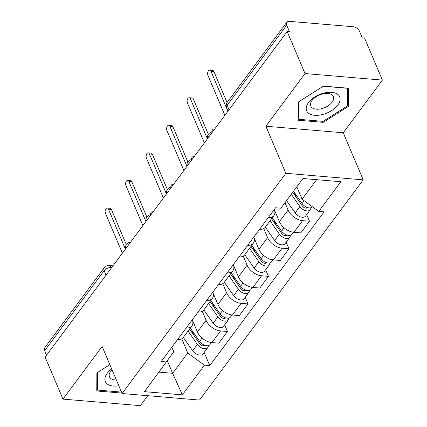 <?xml version="1.0" encoding="UTF-8"?>
<svg xmlns="http://www.w3.org/2000/svg" width="427" height="427" viewBox="0 0 427 427"><rect width="100%" height="100%" fill="white"/><g stroke="black" fill="none" stroke-linecap="round" stroke-linejoin="round"><path stroke-width="0.64" d="M382.389 80.105L305.022 73.561L287.19 31.545L45.129 357.089L62.966 399.112L102.128 346.441L122.111 393.529L199.478 400.067L363.217 179.858L343.233 132.77L382.389 80.105L364.557 38.088L362.299 37.896L359.523 31.352A5.519 3.325 36.6 0 0 353.22 26.746L289.383 21.35A5.519 3.325 36.6 0 0 286.747 22.279A5.519 3.325 36.6 0 0 286.666 25.193L227.137 105.25A5.519 3.069 157 0 0 226.566 107.791L227.997 111.153M62.966 399.112L140.334 405.65L147.737 395.696M305.022 73.561L265.861 126.232L285.85 173.314L122.111 393.529M287.19 31.545L289.442 31.737L286.666 25.193M46.516 355.232L44.611 350.738A5.519 3.325 -143.4 0 1 44.691 347.824L104.22 267.766A5.519 3.325 36.6 0 0 104.135 270.675L44.611 350.738M192.652 320.768L197.418 331.998A12.698 7.654 36.6 0 0 211.92 342.587L218.8 343.169L227.474 331.507L220.594 330.925A12.698 7.654 -143.4 0 1 206.092 320.335L202.243 311.262M177.499 339.673A12.698 7.654 36.6 0 0 183.247 337.517L191.92 325.849A12.698 7.654 -143.4 0 1 186.172 328.011M224.655 324.872L227.474 331.507M192.331 319.722A12.698 7.654 -143.4 0 1 191.92 325.849M213.153 293.194L217.919 304.43A12.698 7.654 36.6 0 0 232.416 315.019L239.296 315.601L247.97 303.933L241.09 303.351A12.698 7.654 -143.4 0 1 226.593 292.762L222.745 283.693M198 312.105A12.698 7.654 36.6 0 0 203.748 309.943L212.422 298.281A12.698 7.654 -143.4 0 1 206.673 300.437M245.157 297.304L247.97 303.933M212.833 292.153A12.698 7.654 -143.4 0 1 212.422 298.281M233.654 265.626L238.421 276.856A12.698 7.654 36.6 0 0 252.917 287.446L259.797 288.028L268.471 276.365L261.591 275.783A12.698 7.654 -143.4 0 1 247.094 265.194L243.241 256.12M218.496 284.531A12.698 7.654 36.6 0 0 224.25 282.375L232.923 270.707A12.698 7.654 -143.4 0 1 227.169 272.869M265.658 269.731L268.471 276.365M233.334 264.58A12.698 7.654 -143.4 0 1 232.923 270.707M254.15 238.052L258.922 249.288A12.698 7.654 36.6 0 0 273.419 259.878L280.299 260.459L288.972 248.792L282.092 248.21A12.698 7.654 -143.4 0 1 267.596 237.62L263.742 228.552M238.997 256.963A12.698 7.654 36.6 0 0 244.746 254.802L253.419 243.139A12.698 7.654 -143.4 0 1 247.671 245.295M286.154 242.162L288.972 248.792M253.835 237.012A12.698 7.654 -143.4 0 1 253.419 243.139M274.652 210.484L279.418 221.714A12.698 7.654 36.6 0 0 293.92 232.304L300.8 232.886L309.474 221.223L302.594 220.642A12.698 7.654 -143.4 0 1 288.092 210.052L284.974 202.702M259.499 229.39A12.698 7.654 36.6 0 0 265.247 227.233L273.921 215.566A12.698 7.654 -143.4 0 1 268.172 217.727M306.655 214.589L309.474 221.223M274.331 209.438A12.698 7.654 -143.4 0 1 273.921 215.566M167.347 360.847L172.631 373.294L187.747 352.974L181.742 338.83M171.846 347.279L173.757 351.789L144.475 391.66L182.372 394.863L172.631 373.294L158.988 372.141M187.747 352.974L204.448 365.17L209.748 365.619L324.077 211.861L318.777 211.413L340.853 181.721L302.957 178.518L280.881 208.211L275.58 207.762L161.251 361.52L166.557 361.968M204.448 365.17L182.372 394.863M363.217 179.858L285.85 173.314M109.851 364.647L96.886 372.862L96.769 390.977L121.925 393.091M343.233 132.77L265.861 126.232M323.452 86.11L298.206 102.101L298.089 120.222L323.223 122.346L348.475 106.355L348.587 88.234L323.452 86.11M296.802 186.796L302.07 199.212L316.599 179.671M204.154 352.446L209.748 365.619M318.777 211.413L302.07 199.212M121.476 392.098L121.903 393.102M347.525 104.113L348.475 106.355M322.796 121.337L323.223 122.346M125.421 249.112L108.453 209.139A3.176 1.815 -85.2 0 0 107.209 208.008L110.139 208.259A3.176 1.815 94.8 0 1 111.383 209.385L126.349 244.644M107.209 208.008A3.176 1.815 -85.2 0 0 105.389 209.764A3.176 1.815 -85.2 0 0 105.432 213.206L122.4 253.174M189.524 329.068L199.9 343.916A3.315 1.996 36.6 0 0 204.885 345.448A3.315 1.996 36.6 0 0 204.939 345.368M188.051 331.053L197.375 344.402A6.901 4.158 36.6 0 0 207.768 347.589A6.901 4.158 36.6 0 0 208.291 345.646M183.322 337.415L192.646 350.764A6.901 4.158 36.6 0 0 203.033 353.951L207.768 347.589M191.75 330.14L194.029 335.515M152.951 212.086A3.176 1.815 -85.2 0 0 152.322 211.824A3.176 1.815 -85.2 0 0 150.251 214.749M190.287 328.048L199.612 341.397A6.901 4.158 36.6 0 0 209.999 344.584L211.514 342.545M145.922 221.538L128.954 181.571A3.176 1.815 -85.2 0 0 127.71 180.44L130.641 180.685A3.176 1.815 94.8 0 1 131.884 181.817L146.851 217.071M127.71 180.44A3.176 1.815 -85.2 0 0 125.89 182.19A3.176 1.815 -85.2 0 0 125.928 185.633L142.896 225.605M166.418 193.97L149.45 153.998A3.176 1.815 -85.2 0 0 148.206 152.866L151.142 153.117A3.176 1.815 94.8 0 1 152.386 154.248L167.352 189.503M148.206 152.866A3.176 1.815 -85.2 0 0 146.392 154.622A3.176 1.815 -85.2 0 0 146.429 158.065L163.397 198.037M97.479 372.483L109.862 364.669M121.508 392.098L97.377 390.059L97.489 372.504M96.785 388.666L97.377 390.059M111.677 368.939A17.939 9.976 157 0 0 105.325 381.573A17.939 9.976 157 0 0 118.823 385.784M112.018 369.75A12.282 6.832 157 0 0 109.472 376.865A12.282 6.832 157 0 0 116.357 379.971M323.095 114.372A17.939 9.976 157 0 0 340.127 99.133A17.939 9.976 157 0 0 323.228 93.235A17.939 9.976 157 0 0 306.191 108.474A17.939 9.976 157 0 0 323.095 114.372M322.054 108.543A12.282 6.832 157 0 0 333.407 96.507A12.282 6.832 157 0 0 322.145 94.073A12.282 6.832 157 0 0 310.792 106.104A12.282 6.832 157 0 0 322.054 108.543M298.809 101.749L323.271 86.249L347.621 88.309L347.514 105.864L323.047 121.359L298.697 119.298L298.799 101.727M298.105 117.911L298.697 119.298M210.025 301.499L220.401 316.348A3.315 1.996 36.6 0 0 225.387 317.88A3.315 1.996 36.6 0 0 225.44 317.8M208.552 303.485L217.877 316.829A6.901 4.158 36.6 0 0 228.264 320.02A6.901 4.158 36.6 0 0 228.792 318.078M203.823 309.847L213.148 323.191A6.901 4.158 36.6 0 0 223.534 326.383L228.264 320.02M212.251 302.572L214.53 307.942M173.447 184.517A3.176 1.815 -85.2 0 0 172.823 184.25A3.176 1.815 -85.2 0 0 170.752 187.175M210.789 300.48L220.113 313.824A6.901 4.158 36.6 0 0 230.5 317.015L232.016 314.977M230.527 273.931L240.903 288.775A3.315 1.996 36.6 0 0 245.888 290.307A3.315 1.996 36.6 0 0 245.941 290.232M229.053 275.911L238.378 289.26A6.901 4.158 36.6 0 0 248.765 292.447A6.901 4.158 36.6 0 0 249.288 290.504M224.319 282.274L233.649 295.623A6.901 4.158 36.6 0 0 244.036 298.809L248.765 292.447M232.747 274.999L235.031 280.374M193.949 156.944A3.176 1.815 -85.2 0 0 193.319 156.682A3.176 1.815 -85.2 0 0 191.253 159.607M231.285 272.906L240.614 286.255A6.901 4.158 36.6 0 0 251.001 289.442L252.517 287.403M186.919 166.397L169.951 126.429A3.176 1.815 -85.2 0 0 168.708 125.298L171.643 125.543A3.176 1.815 94.8 0 1 172.887 126.675L187.848 161.934M168.708 125.298A3.176 1.815 -85.2 0 0 166.893 127.049A3.176 1.815 -85.2 0 0 166.93 130.491L183.898 170.464M207.421 138.828L190.453 98.856A3.176 1.815 -85.2 0 0 189.209 97.724L192.139 97.975A3.176 1.815 94.8 0 1 193.383 99.107L208.349 134.361M189.209 97.724A3.176 1.815 -85.2 0 0 187.389 99.48A3.176 1.815 -85.2 0 0 187.432 102.923L204.394 142.896M227.922 111.26L210.954 71.288A3.176 1.815 -85.2 0 0 209.71 70.156L212.641 70.402A3.176 1.815 94.8 0 1 213.884 71.533L227.057 102.565M209.71 70.156A3.176 1.815 -85.2 0 0 207.89 71.912A3.176 1.815 -85.2 0 0 207.928 75.349L224.896 115.322M251.028 246.358L261.399 261.207A3.315 1.996 36.6 0 0 266.384 262.738A3.315 1.996 36.6 0 0 266.437 262.658M249.549 248.343L258.879 261.687A6.901 4.158 36.6 0 0 269.266 264.879A6.901 4.158 36.6 0 0 269.789 262.936M244.82 254.705L254.145 268.049A6.901 4.158 36.6 0 0 264.537 271.241L269.266 264.879M253.248 247.43L255.527 252.8M214.45 129.376A3.176 1.815 -85.2 0 0 213.82 129.109A3.176 1.815 -85.2 0 0 211.749 132.039M251.786 245.338L261.11 258.687A6.901 4.158 36.6 0 0 271.497 261.874L273.013 259.835M271.524 218.789L281.9 233.633A3.315 1.996 36.6 0 0 286.885 235.165A3.315 1.996 36.6 0 0 286.939 235.09M270.051 220.77L279.375 234.119A6.901 4.158 36.6 0 0 289.768 237.305A6.901 4.158 36.6 0 0 290.291 235.362M265.322 227.132L274.646 240.481A6.901 4.158 36.6 0 0 285.033 243.668L289.768 237.305M273.75 219.857L276.029 225.232M272.287 217.765L281.612 231.114A6.901 4.158 36.6 0 0 291.999 234.3L293.514 232.267M292.746 192.251L302.401 206.065A3.315 1.996 36.6 0 0 307.387 207.597A3.315 1.996 36.6 0 0 307.44 207.517M291.273 194.232L299.877 206.551A6.901 4.158 36.6 0 0 310.264 209.737A6.901 4.158 36.6 0 0 310.792 207.794M286.544 200.594L295.148 212.913A6.901 4.158 36.6 0 0 305.535 216.099L310.264 209.737M294.246 192.289L296.53 197.664M293.509 191.227L302.113 203.546A6.901 4.158 36.6 0 0 312.452 206.796M209.662 135.813A5.519 3.069 157 0 0 208.429 137.046A5.519 3.069 157 0 0 207.789 138.332M189.161 163.381A5.519 3.069 157 0 0 187.928 164.619A5.519 3.069 157 0 0 187.288 165.9M168.665 190.949A5.519 3.069 157 0 0 167.432 192.187A5.519 3.069 157 0 0 166.786 193.474M148.164 218.523A5.519 3.069 157 0 0 146.931 219.756A5.519 3.069 157 0 0 146.29 221.042M127.662 246.091A5.519 3.069 157 0 0 126.429 247.329A5.519 3.069 157 0 0 125.789 248.615M111.703 267.558L111.276 267.521A5.519 3.069 157 0 0 104.135 270.675L106.045 275.169M111.442 267.91L111.276 267.521A5.519 3.16 94.8 0 0 109.115 265.557A5.519 5.519 0 0 0 104.22 267.766M288.092 210.052L279.418 221.714M267.596 237.62L258.922 249.288M247.094 265.194L238.421 276.856M226.593 292.762L217.919 304.43M206.092 320.335L197.418 331.998M282.092 248.21L273.419 259.878M261.591 275.783L252.917 287.446M241.09 303.351L232.416 315.019M220.594 330.925L211.92 342.587M302.594 220.642L293.92 232.304M229.043 109.744L227.137 105.25A5.519 3.325 36.6 0 1 227.217 102.341A5.519 5.519 0 0 0 226.566 107.791M108.453 209.139L111.383 209.385M203.978 344.989L203.225 345.998M197.375 344.402L192.646 350.764M202.072 338.088L199.612 341.397M128.954 181.571L131.884 181.817M149.45 153.998L152.386 154.248M224.479 317.421L223.727 318.43M217.877 316.829L213.148 323.191M222.574 310.52L220.113 313.824M244.975 289.848L244.228 290.856M238.378 289.26L233.649 295.623M243.07 282.946L240.614 286.255M169.951 126.429L172.887 126.675M190.453 98.856L193.383 99.107M210.954 71.288L213.884 71.533M265.477 262.279L264.729 263.288M258.879 261.687L254.145 268.049M263.571 255.378L261.11 258.687M285.978 234.706L285.225 235.715M279.375 234.119L274.646 240.481M284.072 227.804L281.612 231.114M306.479 207.138L305.727 208.146M299.877 206.551L295.148 212.913M304.184 200.754L302.113 203.546M130.555 242.205A5.519 5.519 0 0 0 125.554 248.925M151.057 214.632A5.519 5.519 0 0 0 146.055 221.357M171.558 187.063A5.519 5.519 0 0 0 166.557 193.783M192.054 159.49A5.519 5.519 0 0 0 187.058 166.215M212.555 131.922A5.519 5.519 0 0 0 207.554 138.647M227.217 102.341L286.747 22.279M109.115 265.557L112.952 265.882M153.096 211.888L152.322 211.824M173.597 184.32L172.823 184.25M194.098 156.746L193.319 156.682M214.594 129.178L213.82 129.109"/></g></svg>

